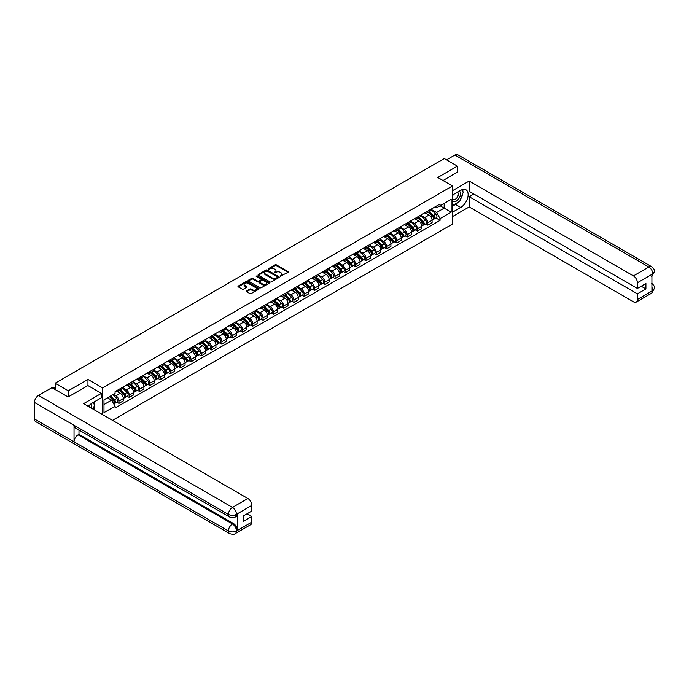 <?xml version="1.0" encoding="UTF-8"?>
<svg xmlns="http://www.w3.org/2000/svg" width="689" height="689" viewBox="0 0 689 689"><rect width="100%" height="100%" fill="white"/><g stroke="black" fill="none" stroke-linecap="round" stroke-linejoin="round"><path stroke-width="1.03" d="M280.234 276.298L288.019 272.327A0.913 0.525 0 0 0 288.019 271.578L276.358 264.843A0.913 0.525 0 0 0 275.066 264.843L268.185 268.822L268.185 269.339L269.985 268.831A2.928 1.688 0 0 1 274.127 268.831L275.1 269.39A2.928 1.688 0 0 1 275.953 270.588A2.928 1.688 0 0 1 275.1 271.785L274.205 272.818L276.005 272.301A2.928 1.688 0 0 1 280.147 272.301L281.121 272.861A2.928 1.688 0 0 1 281.982 274.058A2.928 1.688 0 0 1 281.121 275.255L280.234 276.298L280.234 275.772M246.636 290.939A0.913 0.525 0 0 0 246.636 291.688L249.909 293.583A0.913 0.525 0 0 0 251.201 293.583L258.84 289.165A0.913 0.525 0 0 0 258.84 288.415L247.187 281.689A0.913 0.525 0 0 0 245.887 281.689L238.248 286.099A0.913 0.525 0 0 0 238.248 286.848L242.201 289.13A0.913 0.525 0 0 0 243.493 289.13L246.765 287.244A0.913 0.525 0 0 0 246.765 286.495L244.802 285.367A2.446 1.412 0 0 1 244.087 284.359A2.446 1.412 0 0 1 245.603 283.058A2.446 1.412 0 0 1 248.273 283.36L255.946 287.795A2.446 1.412 0 0 1 256.661 288.794A2.446 1.412 0 0 1 255.154 290.103A2.446 1.412 0 0 1 252.484 289.793L251.201 289.053A0.913 0.525 0 0 0 249.909 289.053L246.636 290.939L246.636 291.688M102.67 387.933L87.959 379.432L68.297 390.784L55.163 383.205L444.293 158.548L457.427 166.127L437.765 177.478L452.475 185.97L102.67 387.933L102.67 414.666M270.045 281.947A0.913 0.525 0 0 0 271.345 281.947L278.985 277.538A0.913 0.525 0 0 0 278.985 276.789L267.323 270.062A0.913 0.525 0 0 0 266.032 270.062L258.392 274.472A0.913 0.525 0 0 0 258.392 275.221L270.045 281.947M256.411 276.435L257.066 276.522L257.066 275.764L268.917 282.602A0.913 0.525 0 0 1 268.917 283.351L261.269 287.761A0.913 0.525 0 0 1 259.977 287.761L248.316 281.034L248.316 280.285A0.913 0.525 0 0 0 248.316 281.034M248.316 280.285L251.588 278.399A0.913 0.525 0 0 1 252.889 278.399L257.608 281.129A0.913 0.525 0 0 0 258.909 281.129L261.079 279.872A0.913 0.525 0 0 0 261.079 279.131L256.153 276.289L257.066 275.764M112.496 420.342L452.475 224.063L452.475 185.97M68.297 390.784L68.297 396.881M55.163 383.205L55.163 389.526M457.427 172.224L457.427 166.127M427.731 211.11A4.289 2.48 60 0 1 426.844 213.039L431.202 210.524A4.289 2.48 -120 0 0 432.089 208.595M421.556 215.735L424.7 217.552A4.289 2.48 60 0 1 427.731 222.805L432.089 220.291A4.289 2.48 -120 0 0 429.058 215.037L425.94 213.237M432.089 220.291L432.089 222.616L427.731 225.131L425.647 223.925M426.844 213.039A4.289 2.48 60 0 1 424.734 212.841M427.731 222.805L427.731 225.131M417.439 217.052A4.289 2.48 60 0 1 416.552 218.981L420.91 216.467A4.289 2.48 -120 0 0 421.797 214.537M415.355 229.868L417.439 231.073L421.797 228.559L421.797 226.233A4.289 2.48 -120 0 0 418.757 220.98L415.648 219.18M416.552 218.981A4.289 2.48 60 0 1 414.442 218.783M411.264 221.677L414.408 223.494A4.289 2.48 60 0 1 417.439 228.748L417.439 231.073M407.147 222.995A4.289 2.48 60 0 1 406.26 224.924L410.618 222.409A4.289 2.48 -120 0 0 411.505 220.48M405.063 235.81L407.147 237.016L411.505 234.501L411.505 232.176A4.289 2.48 -120 0 0 408.465 226.922L405.356 225.122M406.26 224.924A4.289 2.48 60 0 1 404.15 224.726M400.972 227.62L404.116 229.437A4.289 2.48 60 0 1 407.147 234.691L407.147 237.016M396.855 228.937A4.289 2.48 60 0 1 395.968 230.867L400.326 228.352A4.289 2.48 -120 0 0 401.213 226.423M394.771 241.753L396.855 242.959L401.213 240.444L401.213 238.118A4.289 2.48 -120 0 0 398.173 232.865L395.064 231.065M395.968 230.867A4.289 2.48 60 0 1 393.858 230.669M390.68 233.562L393.824 235.38A4.289 2.48 60 0 1 396.855 240.633L396.855 242.959M386.563 234.88A4.289 2.48 60 0 1 385.676 236.809L390.034 234.294A4.289 2.48 -120 0 0 390.921 232.365M384.479 247.696L386.563 248.901L390.921 246.386L390.921 244.061A4.289 2.48 -120 0 0 387.881 238.807L384.763 237.007M385.676 236.809A4.289 2.48 60 0 1 383.566 236.611M380.388 239.505L383.532 241.314A4.289 2.48 60 0 1 386.563 246.576L386.563 248.901M376.272 240.823A4.289 2.48 60 0 1 375.384 242.752L379.734 240.237A4.289 2.48 -120 0 0 380.629 238.308M374.187 253.638L376.272 254.844L380.629 252.329L380.629 250.004A4.289 2.48 -120 0 0 377.589 244.75L374.471 242.95M375.384 242.752A4.289 2.48 60 0 1 373.274 242.554M370.096 245.448L373.24 247.256A4.289 2.48 60 0 1 376.272 252.518L376.272 254.844M365.98 246.765A4.289 2.48 60 0 1 365.092 248.695L369.442 246.18A4.289 2.48 -120 0 0 370.337 244.251M363.895 259.581L365.98 260.778L370.337 258.272L370.337 255.946A4.289 2.48 -120 0 0 367.297 250.684L364.18 248.893M365.092 248.695A4.289 2.48 60 0 1 362.982 248.496M359.804 251.39L362.948 253.199A4.289 2.48 60 0 1 365.98 258.461L365.98 260.778M355.688 252.708A4.289 2.48 60 0 1 354.801 254.637L359.15 252.122A4.289 2.48 -120 0 0 360.046 250.193M353.603 265.515L355.688 266.721L360.046 264.214L360.046 261.889A4.289 2.48 -120 0 0 357.005 256.627L353.888 254.827M354.801 254.637A4.289 2.48 60 0 1 352.682 254.439M349.504 257.324L352.656 259.142A4.289 2.48 60 0 1 355.688 264.404L355.688 266.721M345.396 258.651A4.289 2.48 60 0 1 344.509 260.58L348.858 258.065A4.289 2.48 -120 0 0 349.754 256.136M343.311 271.457L345.396 272.663L349.754 270.148L349.754 267.832A4.289 2.48 -120 0 0 346.713 262.569L343.596 260.769M344.509 260.58A4.289 2.48 60 0 1 342.39 260.382M339.212 263.267L342.364 265.084A4.289 2.48 60 0 1 345.396 270.346L345.396 272.663M335.104 264.593A4.289 2.48 60 0 1 334.217 266.514L338.566 264.008A4.289 2.48 -120 0 0 339.462 262.078M333.02 277.4L335.104 278.606L339.462 276.091L339.462 273.774A4.289 2.48 -120 0 0 336.421 268.512L333.304 266.712M334.217 266.514A4.289 2.48 60 0 1 332.098 266.324M328.92 269.21L332.072 271.027A4.289 2.48 60 0 1 335.104 276.289L335.104 278.606M324.812 270.536A4.289 2.48 60 0 1 323.925 272.456L328.274 269.95A4.289 2.48 -120 0 0 329.161 268.021M322.719 283.343L324.812 284.548L329.161 282.034L329.161 279.717A4.289 2.48 -120 0 0 326.13 274.455L323.012 272.655M323.925 272.456A4.289 2.48 60 0 1 321.806 272.267M318.628 275.152L321.78 276.969A4.289 2.48 60 0 1 324.812 282.223L324.812 284.548M314.52 276.478A4.289 2.48 60 0 1 313.633 278.399L317.982 275.884A4.289 2.48 -120 0 0 318.869 273.964M312.427 289.285L314.52 290.491L318.869 287.976L318.869 285.659A4.289 2.48 -120 0 0 315.838 280.397L312.72 278.597M313.633 278.399A4.289 2.48 60 0 1 311.514 278.21M308.336 281.095L311.48 282.912A4.289 2.48 60 0 1 314.52 288.166L314.52 290.491M304.228 282.421A4.289 2.48 60 0 1 303.341 284.342L307.69 281.827A4.289 2.48 -120 0 0 308.577 279.906M302.135 295.228L304.228 296.434L308.577 293.919L308.577 291.593A4.289 2.48 -120 0 0 305.546 286.34L302.428 284.54M303.341 284.342A4.289 2.48 60 0 1 301.222 284.152M298.044 287.037L301.188 288.855A4.289 2.48 60 0 1 304.228 294.108L304.228 296.434M293.936 288.364A4.289 2.48 60 0 1 293.049 290.284L297.398 287.769A4.289 2.48 -120 0 0 298.285 285.849M291.843 301.171L293.936 302.376L298.285 299.861L298.285 297.536A4.289 2.48 -120 0 0 295.254 292.282L292.136 290.482M293.049 290.284A4.289 2.48 60 0 1 290.93 290.095M287.752 292.98L290.896 294.797A4.289 2.48 60 0 1 293.936 300.051L293.936 302.376M283.644 294.298A4.289 2.48 60 0 1 282.757 296.227L287.106 293.712A4.289 2.48 -120 0 0 287.993 291.791M281.551 307.113L283.644 308.319L287.993 305.804L287.993 303.479A4.289 2.48 -120 0 0 284.962 298.225L281.844 296.425M282.757 296.227A4.289 2.48 60 0 1 280.638 296.037M277.46 298.923L280.604 300.74A4.289 2.48 60 0 1 283.644 305.994L283.644 308.319M273.352 300.24A4.289 2.48 60 0 1 272.456 302.17L276.814 299.655A4.289 2.48 -120 0 0 277.701 297.734M271.259 313.056L273.352 314.262L277.701 311.747L277.701 309.421A4.289 2.48 -120 0 0 274.67 304.168L271.552 302.368M272.456 302.17A4.289 2.48 60 0 1 270.346 301.98M267.168 304.865L270.312 306.683A4.289 2.48 60 0 1 273.352 311.936L273.352 314.262M263.06 306.183A4.289 2.48 60 0 1 262.164 308.112L266.522 305.597A4.289 2.48 -120 0 0 267.41 303.668M260.967 318.998L263.06 320.204L267.41 317.689L267.41 315.364A4.289 2.48 -120 0 0 264.378 310.11L261.26 308.31M262.164 308.112A4.289 2.48 60 0 1 260.054 307.923M256.876 310.808L260.02 312.625A4.289 2.48 60 0 1 263.06 317.879L263.06 320.204M252.768 312.126A4.289 2.48 60 0 1 251.873 314.055L256.23 311.54A4.289 2.48 -120 0 0 257.118 309.611M250.675 324.941L252.768 326.147L257.118 323.632L257.118 321.307A4.289 2.48 -120 0 0 254.086 316.053L250.968 314.253M251.873 314.055A4.289 2.48 60 0 1 249.762 313.865M246.584 316.751L249.728 318.568A4.289 2.48 60 0 1 252.768 323.821L252.768 326.147M242.476 318.068A4.289 2.48 60 0 1 241.581 319.997L245.939 317.483A4.289 2.48 -120 0 0 246.826 315.553M240.383 330.884L242.476 332.089L246.826 329.575L246.826 327.249A4.289 2.48 -120 0 0 243.794 321.996L240.676 320.196M241.581 319.997A4.289 2.48 60 0 1 239.471 319.808M236.293 322.693L239.436 324.51A4.289 2.48 60 0 1 242.476 329.764L242.476 332.089M232.184 324.011A4.289 2.48 60 0 1 231.289 325.94L235.647 323.425A4.289 2.48 -120 0 0 236.534 321.496M230.092 336.826L232.184 338.032L236.534 335.517L236.534 333.192A4.289 2.48 -120 0 0 233.502 327.938L230.384 326.138M231.289 325.94A4.289 2.48 60 0 1 229.179 325.742M226.001 328.636L229.144 330.453A4.289 2.48 60 0 1 232.184 335.707L232.184 338.032M221.884 329.953A4.289 2.48 60 0 1 220.997 331.883L225.355 329.368A4.289 2.48 -120 0 0 226.242 327.439M219.8 342.769L221.892 343.975L226.242 341.46L226.242 339.134A4.289 2.48 -120 0 0 223.21 333.881L220.092 332.081M220.997 331.883A4.289 2.48 60 0 1 218.887 331.685M215.709 334.578L218.852 336.396A4.289 2.48 60 0 1 221.892 341.649L221.892 343.975M211.592 335.896A4.289 2.48 60 0 1 210.705 337.825L215.063 335.31A4.289 2.48 -120 0 0 215.95 333.381M209.508 348.712L211.592 349.917L215.95 347.402L215.95 345.077A4.289 2.48 -120 0 0 212.918 339.823L209.8 338.023M210.705 337.825A4.289 2.48 60 0 1 208.595 337.627M205.417 340.521L208.56 342.338A4.289 2.48 60 0 1 211.592 347.592L211.592 349.917M201.3 341.839A4.289 2.48 60 0 1 200.413 343.768L204.771 341.253A4.289 2.48 -120 0 0 205.658 339.324M199.216 354.654L201.3 355.86L205.658 353.345L205.658 351.02A4.289 2.48 -120 0 0 202.626 345.766L199.509 343.966M200.413 343.768A4.289 2.48 60 0 1 198.303 343.57M195.125 346.464L198.268 348.281A4.289 2.48 60 0 1 201.3 353.535L201.3 355.86M191.008 347.781A4.289 2.48 60 0 1 190.121 349.711L194.479 347.196A4.289 2.48 -120 0 0 195.366 345.267M188.924 360.597L191.008 361.803L195.366 359.288L195.366 356.962A4.289 2.48 -120 0 0 192.334 351.709L189.217 349.909M190.121 349.711A4.289 2.48 60 0 1 188.011 349.512M184.833 352.406L187.976 354.215A4.289 2.48 60 0 1 191.008 359.477L191.008 361.803M180.716 353.724A4.289 2.48 60 0 1 179.829 355.653L184.187 353.138A4.289 2.48 -120 0 0 185.074 351.209M178.632 366.539L180.716 367.745L185.074 365.23L185.074 362.905A4.289 2.48 -120 0 0 182.042 357.651L178.925 355.851M179.829 355.653A4.289 2.48 60 0 1 177.719 355.455M174.541 358.349L177.684 360.158A4.289 2.48 60 0 1 180.716 365.42L180.716 367.745M170.424 359.667A4.289 2.48 60 0 1 169.537 361.596L173.895 359.081A4.289 2.48 -120 0 0 174.782 357.152M168.34 372.482L170.424 373.688L174.782 371.173L174.782 368.848A4.289 2.48 -120 0 0 171.75 363.585L168.633 361.794M169.537 361.596A4.289 2.48 60 0 1 167.427 361.398M164.249 364.292L167.393 366.1A4.289 2.48 60 0 1 170.424 371.362L170.424 373.688M160.132 365.609A4.289 2.48 60 0 1 159.245 367.538L163.603 365.024A4.289 2.48 -120 0 0 164.49 363.094M158.048 378.425L160.132 379.622L164.49 377.116L164.49 374.79A4.289 2.48 -120 0 0 161.45 369.528L158.341 367.737M159.245 367.538A4.289 2.48 60 0 1 157.135 367.34M153.957 370.234L157.101 372.043A4.289 2.48 60 0 1 160.132 377.305L160.132 379.622M149.84 371.552A4.289 2.48 60 0 1 148.953 373.481L153.311 370.966A4.289 2.48 -120 0 0 154.198 369.037M147.756 384.359L149.84 385.564L154.198 383.058L154.198 380.733A4.289 2.48 -120 0 0 151.158 375.471L148.049 373.671M148.953 373.481A4.289 2.48 60 0 1 146.843 373.283M143.665 376.168L146.809 377.985A4.289 2.48 60 0 1 149.84 383.248L149.84 385.564M139.548 377.494A4.289 2.48 60 0 1 138.661 379.415L143.019 376.909A4.289 2.48 -120 0 0 143.906 374.98M137.464 390.301L139.548 391.507L143.906 388.992L143.906 386.675A4.289 2.48 -120 0 0 140.866 381.413L137.757 379.613M138.661 379.415A4.289 2.48 60 0 1 136.551 379.226M133.373 382.111L136.517 383.928A4.289 2.48 60 0 1 139.548 389.19L139.548 391.507M129.256 383.437A4.289 2.48 60 0 1 128.369 385.358L132.727 382.851A4.289 2.48 -120 0 0 133.614 380.922M127.172 396.244L129.256 397.45L133.614 394.935L133.614 392.618A4.289 2.48 -120 0 0 130.574 387.356L127.456 385.556M128.369 385.358A4.289 2.48 60 0 1 126.259 385.168M123.081 388.053L126.225 389.871A4.289 2.48 60 0 1 129.256 395.133L129.256 397.45M118.964 389.38A4.289 2.48 60 0 1 118.077 391.3L122.427 388.785A4.289 2.48 -120 0 0 123.322 386.865M116.88 402.187L118.964 403.392L123.322 400.877L123.322 398.561A4.289 2.48 -120 0 0 120.282 393.298L117.164 391.498M118.077 391.3A4.289 2.48 60 0 1 115.967 391.111M113.427 394.366L115.933 395.813A4.289 2.48 60 0 1 118.964 401.067L118.964 403.392M435.026 206.898L436.576 207.794L451.157 199.379L444.164 203.419L444.164 208.138L436.576 212.522L431.848 209.792M103.987 404.538L111.575 400.154L115.072 406.217L103.987 412.616L103.987 399.818L115.072 393.41L115.072 391.628L440.073 203.987L440.073 205.778L451.157 212.178L440.073 218.577L436.576 212.522M451.157 199.379L451.157 212.178M115.072 406.217L115.072 408L440.073 220.368L440.073 218.577M87.959 379.432L87.959 385.607M111.575 400.154L107.484 397.794M435.939 217.982L440.073 220.368M280.483 276.384L281.121 276.022A2.928 1.688 0 0 0 281.982 274.825L281.982 274.058M275.953 270.588L275.953 271.345A2.928 1.688 0 0 1 275.1 272.543L274.463 272.913M288.019 271.578L288.019 272.327L276.358 265.609A0.913 0.525 0 0 0 275.066 265.609L268.443 269.433M278.967 277.546L267.323 270.82A0.913 0.525 0 0 0 266.032 270.82L258.401 275.23M277.366 277.426L277.366 276.9L267.134 270.992L265.282 271.535A2.928 1.688 0 0 0 264.43 272.732A2.928 1.688 0 0 0 265.282 273.929L272.284 277.968A2.928 1.688 0 0 0 276.427 277.968L277.366 277.426L277.366 278.192L277.366 277.667M264.43 272.732L264.43 273.499A2.928 1.688 0 0 0 265.282 274.696L265.282 273.929M277.366 278.192L276.427 278.735A2.928 1.688 0 0 1 272.284 278.735L265.282 274.696M248.333 281.043L251.588 279.157L251.588 278.399M261.346 279.501L261.346 280.268A0.913 0.525 0 0 1 261.079 280.638L258.909 281.887A0.913 0.525 0 0 1 257.608 281.887L252.889 279.157A0.913 0.525 0 0 0 251.588 279.157M257.066 276.522L268.899 283.36M262.518 283.963A2.446 1.412 0 0 0 265.187 284.264A2.446 1.412 0 0 0 266.703 282.964A2.446 1.412 0 0 0 265.98 281.956L263.276 280.397A0.913 0.525 0 0 0 261.984 280.397L259.813 281.655A0.913 0.525 0 0 0 259.813 282.395L262.518 283.963L262.518 284.721A2.446 1.412 0 0 0 265.187 285.031A2.446 1.412 0 0 0 266.703 283.722L266.703 282.964M259.546 282.025L259.546 282.791A0.913 0.525 0 0 0 259.813 283.162L259.813 282.395M262.518 284.721L259.813 283.162M256.661 288.794L256.661 289.552A2.446 1.412 0 0 1 255.154 290.861A2.446 1.412 0 0 1 252.484 290.551L251.201 289.819A0.913 0.525 0 0 0 249.909 289.819L246.645 291.697M244.087 284.359L244.087 285.125A2.446 1.412 0 0 0 244.802 286.124L244.802 285.367M246.757 287.253L244.802 286.124M258.84 288.415L258.84 289.165L247.187 282.447A0.913 0.525 0 0 0 245.887 282.447L238.265 286.857L238.248 286.099M428.291 212.203L432.339 216.208A2.334 1.344 60 0 1 432.959 219.705L432.089 220.204M429.101 213.004L430.814 213.995M428.739 211.945L433.174 216.329A1.12 0.646 60 0 1 433.476 218.008A1.12 0.646 60 0 1 433.372 218.043M429.411 211.557L433.467 215.554A2.334 1.344 60 0 1 434.079 219.059A2.334 1.344 60 0 1 433.372 219.128M431.676 210.085L435.836 214.184A2.334 1.344 60 0 1 436.456 217.681L434.079 219.059M417.999 218.146L422.047 222.151A2.334 1.344 60 0 1 422.667 225.647L421.797 226.147M418.8 218.947L420.523 219.937M418.447 217.888L422.882 222.271A1.12 0.646 60 0 1 423.184 223.942A1.12 0.646 60 0 1 423.08 223.985M419.119 217.5L423.175 221.496A2.334 1.344 60 0 1 423.787 224.993A2.334 1.344 60 0 1 423.08 225.07M421.384 216.027L425.544 220.127A2.334 1.344 60 0 1 426.164 223.624L423.787 224.993M407.707 224.089L411.755 228.093A2.334 1.344 60 0 1 412.375 231.59L411.505 232.09M408.508 224.89L410.231 225.88M408.155 223.83L412.59 228.214A1.12 0.646 60 0 1 412.892 229.885A1.12 0.646 60 0 1 412.789 229.928M408.827 223.443L412.883 227.439A2.334 1.344 60 0 1 413.495 230.936A2.334 1.344 60 0 1 412.789 231.013M411.092 221.97L415.252 226.07A2.334 1.344 60 0 1 415.872 229.566L413.495 230.936M458.418 202.084A10.499 6.063 120 0 1 455.507 204.444L460.726 207.458A10.499 6.063 120 0 0 467.581 198.208A10.499 6.063 120 0 0 465.971 189.794A10.499 6.063 120 0 0 460.726 190.31L452.475 195.073M460.726 207.458L452.475 212.212M452.475 216.596L469.166 206.958L469.166 196.709L637.403 293.841L637.403 299.517L652.905 290.491L651.923 290.947L651.923 274.567L652.81 273.869L637.403 282.757A5.598 3.23 -120 0 0 633.449 275.901L648.849 267.013L454.886 155.025L446.541 159.839M473.851 194.005L469.166 196.709M641.235 286.228L645.92 288.932L645.92 283.523L637.403 288.433L469.166 191.301L469.166 181.061L633.449 275.901M452.475 190.698L469.166 181.061M469.166 206.958L633.449 301.808A5.598 3.23 -120 0 0 636.248 302.083A5.598 3.23 -120 0 0 637.403 299.517M454.886 155.025A5.736 3.316 -60 0 1 457.754 154.741L651.725 266.729A5.736 3.316 -60 0 0 648.849 267.013A5.598 3.23 60 0 1 652.81 273.869M637.403 288.433L637.403 282.757M645.92 288.932L637.403 293.841M457.427 171.992L443.044 180.527M460.502 199.336A10.499 6.063 120 0 0 462.758 193.514M462.93 191.628A10.499 6.063 120 0 0 462.672 189.492M455.507 204.444L452.475 206.2M651.923 287.037L652.81 290.439M651.725 283.3C653.973 285.324 654.92 286.943 654.55 288.148L652.914 290.491M651.725 266.729C653.973 268.736 654.912 270.364 654.55 271.621L652.914 273.921M229.609 517.017A5.736 3.316 -60 0 1 228.421 514.433C231.065 515.699 233.7 515.691 236.336 514.399L235.276 517.008C234.338 517.964 232.451 517.964 229.609 517.017L75.222 427.886A5.736 3.316 -60 0 1 74.033 425.294L34.45 402.445A5.736 3.316 -60 0 1 38.506 395.417L51.933 387.666L68.099 396.993L87.891 385.564L101.412 393.376L101.412 397.76L92.05 403.168A10.499 6.063 120 0 0 88.373 406.415M101.412 393.376L83.602 403.659L247.885 498.509A5.598 3.23 60 0 1 251.838 505.364L251.838 511.04L243.329 515.958L243.329 521.366L251.838 516.449L251.838 522.124A5.598 3.23 60 0 1 250.684 524.691L235.276 533.579A5.598 3.23 -120 0 0 236.439 531.021L251.838 522.124M93.997 409.662L96.202 410.937M94.221 409.524L94.221 406.01M94.221 404.434L94.221 401.911M235.276 533.579C234.381 534.526 232.494 534.535 229.609 533.587L35.639 421.599A5.736 3.316 -60 0 1 34.45 418.972L74.033 441.83A5.736 3.316 -60 0 1 78.09 434.837L232.477 523.976L233.364 523.459A5.598 3.23 60 0 1 237.326 530.315L237.326 513.934A5.598 3.23 60 0 1 236.163 516.5L235.276 517.008M34.45 402.445L34.45 418.972M38.506 395.417L232.477 507.405A5.736 3.316 -60 0 0 228.421 514.433L74.033 425.294L74.033 441.83L228.421 530.961C231.056 532.235 233.692 532.235 236.336 530.961L236.439 531.021M251.838 516.449L247.153 513.744M78.985 430.057L78.985 434.328L233.364 523.459M78.985 434.328L78.09 434.837M452.475 200.904A6.063 3.505 120 0 0 457.298 200.378A6.063 3.505 120 0 0 460.459 193.781A6.063 3.505 120 0 0 459.356 191.103M452.983 194.78A6.063 3.505 120 0 0 452.475 195.874M452.475 197.907A4.151 2.394 120 0 0 453.31 199.397A4.151 2.394 120 0 0 456.514 198.286A4.151 2.394 120 0 0 458.323 194.109A4.151 2.394 120 0 0 457.462 192.205A4.151 2.394 120 0 0 457.453 192.205M453.328 194.582A4.151 2.394 120 0 0 452.475 197.071M461.673 189.837L463.292 192.145L459.735 201.326L452.604 205.434M91.577 408.267A6.063 3.505 120 0 0 91.783 406.631A6.063 3.505 120 0 0 90.776 404.03M89.648 407.147A4.151 2.394 120 0 0 89.648 406.966A4.151 2.394 120 0 0 89.217 405.442M92.963 402.634L94.617 404.994L93.024 409.102M397.407 230.031L401.463 234.027A2.334 1.344 60 0 1 402.083 237.533L401.213 238.032M398.216 230.832L399.939 231.823M397.863 229.773L402.298 234.148A1.12 0.646 60 0 1 402.6 235.827A1.12 0.646 60 0 1 402.497 235.871M398.535 229.385L402.583 233.382A2.334 1.344 60 0 1 403.203 236.878A2.334 1.344 60 0 1 402.497 236.956M400.8 227.904L404.96 232.012A2.334 1.344 60 0 1 405.58 235.509L403.203 236.878M387.115 235.974L391.171 239.97A2.334 1.344 60 0 1 391.791 243.467L390.921 243.975M387.924 236.775L389.647 237.765M387.571 235.716L392.007 240.091A1.12 0.646 60 0 1 392.299 241.77A1.12 0.646 60 0 1 392.205 241.813M388.243 235.328L392.291 239.324A2.334 1.344 60 0 1 392.911 242.821A2.334 1.344 60 0 1 392.205 242.898M390.508 233.847L394.668 237.955A2.334 1.344 60 0 1 395.288 241.451L392.911 242.821M376.823 241.917L380.879 245.913A2.334 1.344 60 0 1 381.499 249.409L380.629 249.918M377.632 242.717L379.355 243.708M377.279 241.658L381.715 246.033A1.12 0.646 60 0 1 382.007 247.713A1.12 0.646 60 0 1 381.913 247.756M377.951 241.271L381.999 245.267A2.334 1.344 60 0 1 382.619 248.763A2.334 1.344 60 0 1 381.913 248.841M380.216 239.789L384.376 243.897A2.334 1.344 60 0 1 384.996 247.394L382.619 248.763M366.531 247.859L370.587 251.855A2.334 1.344 60 0 1 371.207 255.352L370.337 255.86M367.34 248.66L369.063 249.651M366.987 247.601L371.423 251.976A1.12 0.646 60 0 1 371.716 253.655A1.12 0.646 60 0 1 371.621 253.698M367.659 247.213L371.707 251.209A2.334 1.344 60 0 1 372.327 254.706A2.334 1.344 60 0 1 371.621 254.784M369.924 245.732L374.084 249.84A2.334 1.344 60 0 1 374.704 253.337L372.327 254.706M356.239 253.802L360.295 257.798A2.334 1.344 60 0 1 360.915 261.295L360.046 261.803M357.048 254.594L358.771 255.593M356.695 253.543L361.131 257.919A1.12 0.646 60 0 1 361.424 259.598A1.12 0.646 60 0 1 361.329 259.641M357.367 253.156L361.415 257.152A2.334 1.344 60 0 1 362.035 260.649A2.334 1.344 60 0 1 361.329 260.726M359.632 251.674L363.792 255.783A2.334 1.344 60 0 1 364.412 259.279L362.035 260.649M345.947 259.744L350.003 263.741A2.334 1.344 60 0 1 350.623 267.237L349.745 267.745M346.756 260.537L348.479 261.536M346.403 259.486L350.839 263.861A1.12 0.646 60 0 1 351.132 265.541A1.12 0.646 60 0 1 351.028 265.584M347.075 259.098L351.123 263.095A2.334 1.344 60 0 1 351.743 266.591A2.334 1.344 60 0 1 351.037 266.669M349.34 257.617L353.5 261.725A2.334 1.344 60 0 1 354.12 265.222L351.743 266.591M335.655 265.687L339.711 269.683A2.334 1.344 60 0 1 340.323 273.18L339.453 273.688M336.465 266.479L338.187 267.478M336.103 265.429L340.547 269.804A1.12 0.646 60 0 1 340.84 271.483A1.12 0.646 60 0 1 340.736 271.526M336.775 265.041L340.831 269.037A2.334 1.344 60 0 1 341.451 272.534A2.334 1.344 60 0 1 340.745 272.611M339.048 263.56L343.208 267.668A2.334 1.344 60 0 1 343.82 271.165L341.451 272.534M325.363 271.63L329.42 275.626A2.334 1.344 60 0 1 330.031 279.123L329.161 279.631M326.173 272.422L327.895 273.421M325.811 271.371L330.255 275.746A1.12 0.646 60 0 1 330.548 277.426A1.12 0.646 60 0 1 330.444 277.469M326.483 270.975L330.539 274.98A2.334 1.344 60 0 1 331.159 278.477A2.334 1.344 60 0 1 330.453 278.554M328.756 269.502L332.916 273.611A2.334 1.344 60 0 1 333.528 277.107L331.159 278.477M315.071 277.572L319.128 281.568A2.334 1.344 60 0 1 319.739 285.065L318.869 285.565M315.881 278.365L317.603 279.355M315.519 277.305L319.963 281.689A1.12 0.646 60 0 1 320.256 283.368A1.12 0.646 60 0 1 320.152 283.412M316.191 276.918L320.247 280.923A2.334 1.344 60 0 1 320.867 284.419A2.334 1.344 60 0 1 320.161 284.497M318.464 275.445L322.624 279.553A2.334 1.344 60 0 1 323.236 283.05L320.867 284.419M304.779 283.515L308.836 287.511A2.334 1.344 60 0 1 309.447 291.008L308.577 291.507M305.589 284.307L307.311 285.298M305.227 283.248L309.671 287.632A1.12 0.646 60 0 1 309.964 289.311A1.12 0.646 60 0 1 309.861 289.354M305.899 282.86L309.955 286.865A2.334 1.344 60 0 1 310.575 290.362A2.334 1.344 60 0 1 309.869 290.439M308.172 281.388L312.332 285.496A2.334 1.344 60 0 1 312.944 288.992L310.575 290.362M294.487 289.458L298.544 293.454A2.334 1.344 60 0 1 299.155 296.95L298.285 297.45M295.297 290.25L297.019 291.24M294.935 289.191L299.379 293.574A1.12 0.646 60 0 1 299.672 295.254A1.12 0.646 60 0 1 299.569 295.297M295.607 288.803L299.663 292.808A2.334 1.344 60 0 1 300.283 296.304A2.334 1.344 60 0 1 299.577 296.382M297.881 287.33L302.04 291.438A2.334 1.344 60 0 1 302.652 294.935L300.283 296.304M284.195 295.392L288.252 299.396A2.334 1.344 60 0 1 288.863 302.893L287.993 303.393M285.005 296.192L286.727 297.183M284.643 295.133L289.087 299.517A1.12 0.646 60 0 1 289.38 301.196A1.12 0.646 60 0 1 289.277 301.239M285.315 294.746L289.371 298.75A2.334 1.344 60 0 1 289.991 302.247A2.334 1.344 60 0 1 289.285 302.325M287.589 293.273L291.748 297.381A2.334 1.344 60 0 1 292.36 300.878L289.991 302.247M273.903 301.334L277.96 305.339A2.334 1.344 60 0 1 278.571 308.836L277.701 309.335M274.713 302.135L276.427 303.126M274.351 301.076L278.795 305.46A1.12 0.646 60 0 1 279.088 307.139A1.12 0.646 60 0 1 278.985 307.173M275.023 300.688L279.079 304.693A2.334 1.344 60 0 1 279.691 308.19A2.334 1.344 60 0 1 278.993 308.259M277.297 299.215L281.457 303.315A2.334 1.344 60 0 1 282.068 306.82L279.691 308.19M263.611 307.277L267.668 311.282A2.334 1.344 60 0 1 268.279 314.778L267.41 315.278M264.421 308.078L266.135 309.068M264.059 307.018L268.503 311.402A1.12 0.646 60 0 1 268.796 313.082A1.12 0.646 60 0 1 268.693 313.116M264.731 306.631L268.788 310.636A2.334 1.344 60 0 1 269.399 314.132A2.334 1.344 60 0 1 268.701 314.201M267.005 305.158L271.165 309.258A2.334 1.344 60 0 1 271.776 312.754L269.399 314.132M253.319 313.219L257.376 317.224A2.334 1.344 60 0 1 257.987 320.721L257.118 321.22M254.129 314.02L255.843 315.011M253.767 312.961L258.211 317.345A1.12 0.646 60 0 1 258.504 319.024A1.12 0.646 60 0 1 258.401 319.059M254.439 312.573L258.496 316.578A2.334 1.344 60 0 1 259.107 320.075A2.334 1.344 60 0 1 258.409 320.144M256.713 311.101L260.873 315.2A2.334 1.344 60 0 1 261.484 318.697L259.107 320.075M243.028 319.162L247.084 323.167A2.334 1.344 60 0 1 247.696 326.664L246.826 327.163M243.837 319.963L245.551 320.953M243.475 318.904L247.919 323.287A1.12 0.646 60 0 1 248.212 324.967A1.12 0.646 60 0 1 248.109 325.001M244.147 318.516L248.204 322.521A2.334 1.344 60 0 1 248.815 326.018A2.334 1.344 60 0 1 248.118 326.086M246.421 317.043L250.581 321.143A2.334 1.344 60 0 1 251.192 324.64L248.815 326.018M232.736 325.105L236.792 329.109A2.334 1.344 60 0 1 237.404 332.606L236.534 333.106M233.545 325.906L235.259 326.896M233.183 324.846L237.627 329.23A1.12 0.646 60 0 1 237.92 330.909A1.12 0.646 60 0 1 237.817 330.944M233.855 324.459L237.912 328.455A2.334 1.344 60 0 1 238.523 331.96A2.334 1.344 60 0 1 237.826 332.029M236.129 322.986L240.289 327.086A2.334 1.344 60 0 1 240.9 330.582L238.523 331.96M222.444 331.047L226.5 335.052A2.334 1.344 60 0 1 227.112 338.549L226.242 339.048M223.253 331.848L224.967 332.839M222.892 330.789L227.336 335.173A1.12 0.646 60 0 1 227.628 336.852A1.12 0.646 60 0 1 227.525 336.887M223.563 330.401L227.62 334.398A2.334 1.344 60 0 1 228.231 337.903A2.334 1.344 60 0 1 227.525 337.972M225.828 328.929L229.997 333.028A2.334 1.344 60 0 1 230.608 336.525L228.231 337.903M212.152 336.99L216.208 340.995A2.334 1.344 60 0 1 216.82 344.491L215.95 344.991M212.961 337.791L214.675 338.781M212.6 336.732L217.044 341.115A1.12 0.646 60 0 1 217.336 342.786A1.12 0.646 60 0 1 217.233 342.829M213.271 336.344L217.328 340.34A2.334 1.344 60 0 1 217.939 343.837A2.334 1.344 60 0 1 217.233 343.914M215.536 334.871L219.705 338.971A2.334 1.344 60 0 1 220.316 342.467L217.939 343.837M201.86 342.933L205.916 346.937A2.334 1.344 60 0 1 206.528 350.434L205.658 350.934M202.669 343.733L204.383 344.724M202.308 342.674L206.743 347.058A1.12 0.646 60 0 1 207.044 348.729A1.12 0.646 60 0 1 206.941 348.772M202.979 342.287L207.036 346.283A2.334 1.344 60 0 1 207.647 349.779A2.334 1.344 60 0 1 206.941 349.857M205.244 340.814L209.413 344.913A2.334 1.344 60 0 1 210.024 348.41L207.647 349.779M191.568 348.875L195.616 352.871A2.334 1.344 60 0 1 196.236 356.377L195.366 356.876M192.377 349.676L194.091 350.667M192.016 348.617L196.451 352.992A1.12 0.646 60 0 1 196.753 354.671A1.12 0.646 60 0 1 196.649 354.714M192.687 348.229L196.744 352.225A2.334 1.344 60 0 1 197.355 355.722A2.334 1.344 60 0 1 196.649 355.8M194.953 346.748L199.112 350.856A2.334 1.344 60 0 1 199.732 354.353L197.355 355.722M181.276 354.818L185.324 358.814A2.334 1.344 60 0 1 185.944 362.311L185.074 362.819M182.085 355.619L183.799 356.609M181.724 354.559L186.159 358.935A1.12 0.646 60 0 1 186.461 360.614A1.12 0.646 60 0 1 186.357 360.657M182.396 354.172L186.452 358.168A2.334 1.344 60 0 1 187.063 361.665A2.334 1.344 60 0 1 186.357 361.742M184.661 352.69L188.82 356.799A2.334 1.344 60 0 1 189.441 360.295L187.063 361.665M170.984 360.76L175.032 364.757A2.334 1.344 60 0 1 175.652 368.253L174.782 368.761M171.794 361.561L173.507 362.552M171.432 360.502L175.867 364.877A1.12 0.646 60 0 1 176.169 366.557A1.12 0.646 60 0 1 176.065 366.6M172.104 360.114L176.16 364.111A2.334 1.344 60 0 1 176.772 367.607A2.334 1.344 60 0 1 176.065 367.685M174.369 358.633L178.529 362.741A2.334 1.344 60 0 1 179.149 366.238L176.772 367.607M160.692 366.703L164.74 370.699A2.334 1.344 60 0 1 165.36 374.196L164.49 374.704M161.493 367.504L163.215 368.494M161.14 366.445L165.575 370.82A1.12 0.646 60 0 1 165.877 372.499A1.12 0.646 60 0 1 165.773 372.542M161.812 366.057L165.868 370.053A2.334 1.344 60 0 1 166.48 373.55A2.334 1.344 60 0 1 165.773 373.627M164.077 364.576L168.237 368.684A2.334 1.344 60 0 1 168.857 372.181L166.48 373.55M150.4 372.646L154.448 376.642A2.334 1.344 60 0 1 155.068 380.139L154.198 380.647M151.201 373.438L152.924 374.437M150.848 372.387L155.283 376.762A1.12 0.646 60 0 1 155.585 378.442A1.12 0.646 60 0 1 155.481 378.485M151.52 372L155.576 375.996A2.334 1.344 60 0 1 156.188 379.493A2.334 1.344 60 0 1 155.481 379.57M153.785 370.518L157.945 374.627A2.334 1.344 60 0 1 158.565 378.123L156.188 379.493M140.108 378.588L144.156 382.584A2.334 1.344 60 0 1 144.776 386.081L143.906 386.589M140.909 379.381L142.632 380.38M140.556 378.33L144.991 382.705A1.12 0.646 60 0 1 145.293 384.384A1.12 0.646 60 0 1 145.19 384.428M141.228 377.942L145.284 381.939A2.334 1.344 60 0 1 145.896 385.435A2.334 1.344 60 0 1 145.19 385.513M143.493 376.461L147.653 380.569A2.334 1.344 60 0 1 148.273 384.066L145.896 385.435M129.808 384.531L133.864 388.527A2.334 1.344 60 0 1 134.484 392.024L133.614 392.532M130.617 385.323L132.34 386.322M130.264 384.273L134.7 388.648A1.12 0.646 60 0 1 135.001 390.327A1.12 0.646 60 0 1 134.898 390.37M130.936 383.885L134.984 387.881A2.334 1.344 60 0 1 135.604 391.378A2.334 1.344 60 0 1 134.898 391.455M133.201 382.404L137.361 386.512A2.334 1.344 60 0 1 137.981 390.008L135.604 391.378M119.516 390.474L123.572 394.47A2.334 1.344 60 0 1 124.192 397.966L123.322 398.475M120.325 391.266L122.048 392.265M119.972 390.215L124.408 394.59A1.12 0.646 60 0 1 124.7 396.27A1.12 0.646 60 0 1 124.606 396.313M120.644 389.819L124.692 393.824A2.334 1.344 60 0 1 125.312 397.32A2.334 1.344 60 0 1 124.606 397.398M122.909 388.346L127.069 392.454A2.334 1.344 60 0 1 127.689 395.951L125.312 397.32M109.465 396.649L113.28 400.412A2.334 1.344 60 0 1 113.9 403.909L113.78 403.978M110.033 397.208L111.756 398.199M109.921 396.39L114.116 400.533A1.12 0.646 60 0 1 114.408 402.212A1.12 0.646 60 0 1 114.314 402.255M110.593 396.003L114.4 399.766A2.334 1.344 60 0 1 115.02 403.263A2.334 1.344 60 0 1 114.314 403.341M112.962 394.633L116.777 398.397A2.334 1.344 60 0 1 117.397 401.894L115.02 403.263M129.256 395.133L133.614 392.618M139.548 389.19L143.906 386.675M149.84 383.248L154.198 380.733M160.132 377.305L164.49 374.79M170.424 371.362L174.782 368.848M180.716 365.42L185.074 362.905M191.008 359.477L195.366 356.962M201.3 353.535L205.658 351.02M211.592 347.592L215.95 345.077M221.892 341.649L226.242 339.134M232.184 335.707L236.534 333.192M242.476 329.764L246.826 327.249M252.768 323.821L257.118 321.307M263.06 317.879L267.41 315.364M273.352 311.936L277.701 309.421M283.644 305.994L287.993 303.479M293.936 300.051L298.285 297.536M304.228 294.108L308.577 291.593M314.52 288.166L318.869 285.659M324.812 282.223L329.161 279.717M335.104 276.289L339.462 273.774M345.396 270.346L349.754 267.832M355.688 264.404L360.046 261.889M365.98 258.461L370.337 255.946M376.272 252.518L380.629 250.004M386.563 246.576L390.921 244.061M396.855 240.633L401.213 238.118M407.147 234.691L411.505 232.176M417.439 228.748L421.797 226.233M118.964 401.067L123.322 398.561M115.933 395.813L120.282 393.298M126.225 389.871L130.574 387.356M136.517 383.928L140.866 381.413M146.809 377.985L151.158 375.471M157.101 372.043L161.45 369.528M167.393 366.1L171.75 363.585M177.684 360.158L182.042 357.651M187.976 354.215L192.334 351.709M198.268 348.281L202.626 345.766M208.56 342.338L212.918 339.823M218.852 336.396L223.21 333.881M229.144 330.453L233.502 327.938M239.436 324.51L243.794 321.996M249.728 318.568L254.086 316.053M260.02 312.625L264.378 310.11M270.312 306.683L274.67 304.168M280.604 300.74L284.962 298.225M290.896 294.797L295.254 292.282M301.188 288.855L305.546 286.34M311.48 282.912L315.838 280.397M321.78 276.969L326.13 274.455M332.072 271.027L336.421 268.512M342.364 265.084L346.713 262.569M352.656 259.142L357.005 256.627M362.948 253.199L367.297 250.684M373.24 247.256L377.589 244.75M383.532 241.314L387.881 238.807M393.824 235.38L398.173 232.865M404.116 229.437L408.465 226.922M414.408 223.494L418.757 220.98M424.7 217.552L429.058 215.037M55.163 387.588L53.484 388.562M281.121 276.022L281.121 275.255M274.205 272.818L274.205 272.293M275.1 272.543L275.1 271.785M268.185 269.339L268.185 268.822M275.066 265.609L275.066 264.843M276.358 265.609L276.358 264.843M258.392 275.221L258.392 274.472M266.032 270.82L266.032 270.062M267.323 270.82L267.323 270.062M278.985 277.538L278.985 276.789M272.284 278.735L272.284 277.968M276.427 278.735L276.427 277.968M252.889 279.157L252.889 278.399M257.608 281.887L257.608 281.129M258.909 281.887L258.909 281.129M261.079 280.638L261.079 279.872M268.917 283.351L268.917 282.602M249.909 289.819L249.909 289.053M251.201 289.819L251.201 289.053M252.484 290.551L252.484 289.793M246.765 287.244L246.765 286.495M245.887 282.447L245.887 281.689M247.187 282.447L247.187 281.689M432.339 216.208L431.004 216.975M435.836 214.184L433.467 215.554M422.047 222.151L420.712 222.917M425.544 220.127L423.175 221.496M411.755 228.093L410.42 228.86M415.252 226.07L412.883 227.439M654.55 288.166L651.648 293.187A5.598 3.23 -120 0 0 652.81 290.629M651.923 276.427L652.81 274.058M237.326 530.315L236.344 530.961M251.838 505.364L236.344 514.399M236.439 514.45L237.326 513.934M236.439 514.261A5.598 3.23 60 0 0 232.477 507.405L247.885 498.509M229.609 533.587A5.736 3.316 -60 0 1 228.421 530.961A5.736 3.316 -60 0 1 232.477 523.976C234.863 525.569 236.181 527.852 236.439 530.831M401.463 234.027L400.128 234.803M404.96 232.012L402.583 233.382M391.171 239.97L389.836 240.745M394.668 237.955L392.291 239.324M380.879 245.913L379.544 246.688M384.376 243.897L381.999 245.267M370.587 251.855L369.252 252.63M374.084 249.84L371.707 251.209M360.295 257.798L358.96 258.573M363.792 255.783L361.415 257.152M350.003 263.741L348.668 264.516M353.5 261.725L351.123 263.095M339.711 269.683L338.368 270.458M343.208 267.668L340.831 269.037M329.42 275.626L328.076 276.401M332.916 273.611L330.539 274.98M319.128 281.568L317.784 282.344M322.624 279.553L320.247 280.923M308.836 287.511L307.492 288.286M312.332 285.496L309.955 286.865M298.544 293.454L297.2 294.229M302.04 291.438L299.663 292.808M288.252 299.396L286.908 300.171M291.748 297.381L289.371 298.75M277.96 305.339L276.616 306.114M281.457 303.315L279.079 304.693M267.668 311.282L266.324 312.057M271.165 309.258L268.788 310.636M257.376 317.224L256.032 317.999M260.873 315.2L258.496 316.578M247.084 323.167L245.74 323.942M250.581 321.143L248.204 322.521M236.792 329.109L235.449 329.876M240.289 327.086L237.912 328.455M226.5 335.052L225.157 335.819M229.997 333.028L227.62 334.398M216.208 340.995L214.865 341.761M219.705 338.971L217.328 340.34M205.916 346.937L204.573 347.704M209.413 344.913L207.036 346.283M195.616 352.871L194.281 353.646M199.112 350.856L196.744 352.225M185.324 358.814L183.989 359.589M188.82 356.799L186.452 358.168M175.032 364.757L173.697 365.532M178.529 362.741L176.16 364.111M164.74 370.699L163.405 371.474M168.237 368.684L165.868 370.053M154.448 376.642L153.113 377.417M157.945 374.627L155.576 375.996M144.156 382.584L142.821 383.36M147.653 380.569L145.284 381.939M133.864 388.527L132.529 389.302M137.361 386.512L134.984 387.881M123.572 394.47L122.237 395.245M127.069 392.454L124.692 393.824M113.28 400.412L112.118 401.084M116.777 398.397L114.4 399.766M52.941 388.243L55.163 386.96M277.555 277.925L277.555 277.167M636.248 302.083L651.648 293.187M654.55 271.638L651.656 276.616"/></g></svg>
